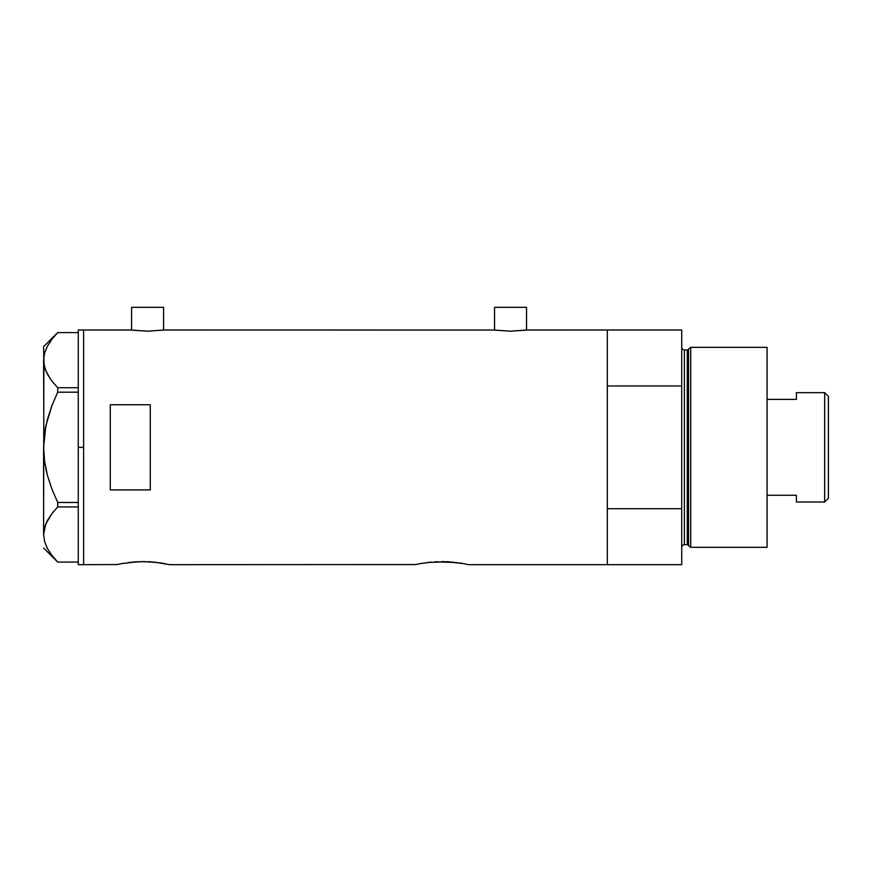 <?xml version="1.0" encoding="UTF-8"?>
<svg xmlns="http://www.w3.org/2000/svg" width="872" height="872" viewBox="0 0 872 872"><rect width="100%" height="100%" fill="white"/><g stroke="black" fill="none" stroke-linecap="round" stroke-linejoin="round"><path stroke-width="1.31" d="M163.598 330.096L163.598 307.336L131.596 307.336L131.596 330.096L131.596 307.336L163.598 307.336L163.598 330.096M526.535 330.096L526.535 307.336L494.533 307.336L494.533 330.096L494.533 307.336L526.535 307.336L526.535 330.096M132.206 330.172L147.597 331.186L164.263 329.998L494.195 330.041L164.263 329.998L147.597 331.186L130.931 329.998L83.603 329.998L83.603 564.664L116.913 564.555L83.603 564.664L83.603 329.998L131.258 330.041M526.884 330.041L607.337 329.998L607.337 385.958L681.73 385.958L681.73 564.664L468.395 564.664L607.337 564.664L607.337 329.998L527.2 329.998L510.523 331.186L493.868 329.998M116.401 564.664L122.887 563.367M128.598 562.505L143.073 561.601L157.854 562.549M136.185 561.808L132.827 562.058M138.626 561.688L151.107 561.884M145.319 561.623L143.052 561.601M154.508 562.168L169.735 564.664L415.584 564.555L169.735 564.664M159.979 562.843L163.674 563.443M160.688 562.952L159.99 562.843M415.584 564.555L421.558 563.367M427.269 562.505L446.944 561.71L463.283 563.606M434.856 561.808L456.547 562.549M437.286 561.688L436.501 561.721M443.99 561.623L441.723 561.601M449.778 561.884L446.955 561.721M453.178 562.168L451.947 562.048M459.359 562.952L462.334 563.443M110.264 489.911L110.264 404.75L150.267 404.75L150.267 489.911L110.264 489.911L110.264 404.75L150.267 404.75L150.267 489.911L110.264 489.911M120.903 563.726L137.841 561.721M165.233 563.726L164.623 563.606M419.574 563.726L431.52 562.048M607.337 564.664L607.337 329.998L607.337 385.958L681.73 385.958L681.73 329.998L681.73 508.714L607.337 508.714L607.337 564.664L681.73 564.664L681.73 508.714L607.337 508.714L607.337 564.664M463.904 563.726L467.883 564.555M148.284 561.71L153.298 562.048M525.925 330.172L510.523 331.186L495.143 330.172M78.262 564.664L78.262 329.998L78.262 447.336L83.603 447.336L83.603 329.998L83.603 447.336L78.262 447.336L78.262 564.664L83.603 564.664L83.603 447.336L83.603 564.664M44.167 436.654L43.6 447.336L44.625 432.959L47.513 418.996L51.982 405.393L57.705 392.204L52.004 405.36L57.705 392.204L57.705 387.724L78.262 387.724L57.705 387.724L52.004 381.14L47.546 374.382L44.636 367.385L43.6 360.158L44.603 353.04L47.491 346.031L51.982 339.186L57.705 332.592L78.262 332.592L57.705 332.592L51.982 339.186M45.115 351.405L44.614 352.986M50.184 378.644L45.878 370.916L43.862 363.777L43.6 346.664L44.08 365.074M45.911 371.014L45.181 369.118M51.274 380.181L53.792 383.375M45.006 464.242L47.513 475.676L51.982 489.268L47.502 475.643M46.826 547.354L47.502 548.662M43.6 534.318L45.824 523.887L51.982 513.543L57.705 506.948L57.705 502.468L78.262 502.468L57.705 502.468L52.004 489.312L47.491 475.611L44.614 461.626L43.6 447.336L43.6 534.514L44.636 541.741L47.546 548.739L52.004 555.508L57.705 562.08L78.262 562.08L57.705 562.08L52.004 555.508L47.546 548.739L44.636 541.741L43.6 534.514L44.603 527.397L47.491 520.388L51.982 513.543L57.705 506.948L52.004 513.521L47.546 520.29L45.137 525.674M57.705 506.948L78.262 506.948L57.705 506.948L57.705 502.468L52.004 489.312L47.491 475.611L44.614 461.626L43.6 447.336L45.845 425.928L51.982 405.393L57.705 392.204L78.262 392.204L57.705 392.204L57.705 387.724L52.004 381.14M43.6 534.514L43.862 363.755M51.557 554.919L52.124 555.671M44.014 529.925L43.862 530.917M51.023 514.829L45.845 523.81M53.792 511.297L52.004 513.521M45.845 468.7L46.51 471.708M43.862 454.53L43.949 455.675M43.862 440.131L43.6 360.158L44.603 353.04L47.491 346.031M45.845 425.961L45.246 429.046M47.502 419.04L47.175 420.271M44.003 355.645L43.851 356.626M53.116 337.758L52.549 338.467M690.733 347.329L688.542 349.007L688.542 545.654L690.733 547.333L690.733 347.329L690.733 547.333L767.066 547.333L767.066 347.329L690.733 347.329L767.066 347.329L767.066 547.333L690.733 547.333L688.542 545.654A1.33 1.33 0 0 0 687.256 544.662A1.33 1.33 0 0 1 688.542 545.654L688.542 349.007A1.33 1.33 0 0 1 687.256 349.999L684.4 349.999A2.671 2.671 0 0 1 681.73 347.329A2.671 2.671 0 0 0 684.4 349.999L684.4 544.662L687.256 544.662L687.256 349.999A1.33 1.33 0 0 0 688.542 349.007L690.733 347.329M681.73 547.333A2.671 2.671 0 0 1 684.4 544.662A2.671 2.671 0 0 0 681.73 547.333M687.256 544.662L684.4 544.662L684.4 349.999L687.256 349.999L687.256 544.662M824.661 502L828.4 498.272L828.4 396.4L824.661 392.662L824.661 502L824.661 392.662L796.398 392.662L796.398 399.387L767.066 399.387L796.398 399.387L796.398 392.662L824.661 392.662L828.4 396.4L828.4 498.272L824.661 502L796.398 502L824.661 502M796.398 495.274L796.398 502L796.398 495.274L767.066 495.274L796.398 495.274M78.262 329.998L83.603 329.998M43.6 547.998L57.683 562.08M43.6 346.664L57.683 332.592M607.337 329.998L681.73 329.998"/></g></svg>
